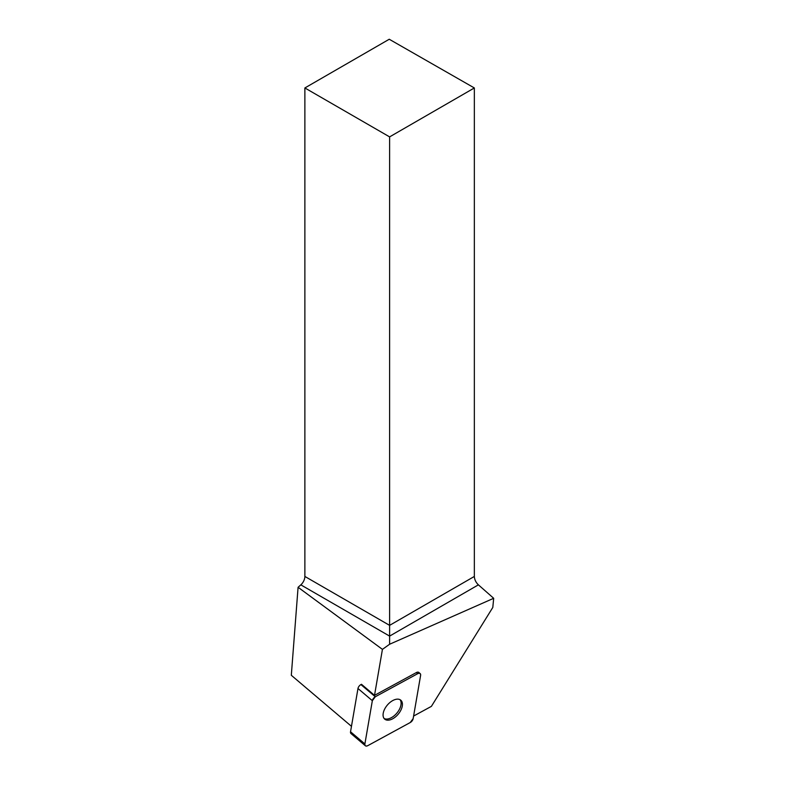 <?xml version="1.0" encoding="UTF-8"?>
<svg xmlns="http://www.w3.org/2000/svg" width="785" height="785" viewBox="0 0 785 785"><rect width="100%" height="100%" fill="white"/><g stroke="black" fill="none" stroke-linecap="round" stroke-linejoin="round"><path stroke-width="1.18" d="M365.349 745.75A3.827 2.188 130.3 0 0 367.822 745.642L410.212 722.553A3.827 2.188 130.3 0 0 413.155 718.638L420.613 675.375A3.827 2.188 130.3 0 0 420.152 673.579A3.827 2.188 130.3 0 0 417.679 673.687L375.289 696.776A3.827 2.188 130.3 0 0 372.345 700.691L364.888 743.944A3.827 2.188 130.3 0 0 365.349 745.75L350.993 733.563A3.827 2.188 -49.7 0 1 350.532 731.757L357.98 688.504A3.827 2.188 -49.7 0 1 360.923 684.589L361.473 684.284L374.514 695.353L382.432 649.372L389.605 644.249L493.686 598.298L492.803 607.443L431.397 706.363L413.607 716.048M385.317 719.551A12.423 7.094 130.3 0 0 398.564 713.751A12.423 7.094 130.3 0 0 400.782 700.191A12.423 7.094 130.3 0 0 387.339 705.077A12.423 7.094 130.3 0 0 384.709 719.129A12.423 7.094 130.3 0 0 385.317 719.551M417.679 673.687L416.364 672.568L374.514 695.353M416.364 672.568A3.827 2.188 -49.7 0 1 418.827 672.451L420.152 673.579M382.432 649.372L298.084 587.288L291.313 675.286L351.464 726.331M298.084 587.288L300.832 584.854A7.713 4.455 120 0 0 304.874 576.445L304.874 87.959L389.605 136.884L389.605 644.249M304.874 576.445L389.605 625.36L474.346 576.445L474.346 87.959L389.242 39.25L304.874 87.959M474.346 576.445C474.513 579.605 475.867 582.411 478.399 584.845L493.686 598.298M474.346 87.959L389.605 136.884M400.065 699.7A12.423 7.094 -49.7 0 1 397.642 712.132A12.423 7.094 -49.7 0 1 384.11 718.501M410.202 722.553L413.155 718.628L420.603 675.394C420.701 673.402 419.72 672.833 417.669 673.697L375.289 696.766L372.345 700.691L364.888 743.935C364.799 745.927 365.781 746.496 367.831 745.632L410.202 722.553M360.923 684.589L375.289 696.776M350.532 731.757L364.888 743.944M372.345 700.691L357.98 688.504M478.399 584.845L389.605 636.105L300.832 584.854"/></g></svg>

